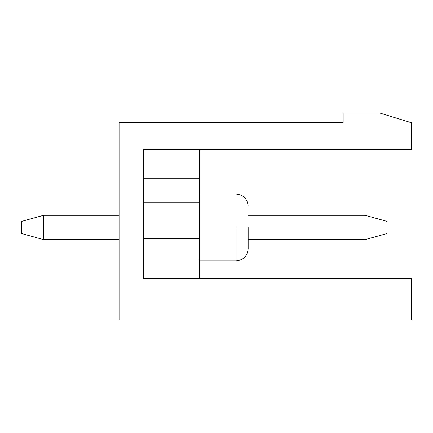 <?xml version="1.0" encoding="UTF-8"?>
<svg xmlns="http://www.w3.org/2000/svg" width="433" height="433" viewBox="0 0 433 433"><rect width="100%" height="100%" fill="white"/><g stroke="black" fill="none" stroke-linecap="round" stroke-linejoin="round"><path stroke-width="0.65" d="M43.571 215.282L119.075 215.282L43.571 215.282L43.571 239.638L119.075 239.638L43.571 239.638L43.571 215.282L21.65 221.371L43.571 215.282M248.163 215.282L365.073 215.282L248.163 215.282M248.163 239.638L365.073 239.638L365.073 215.282L365.073 239.638L248.163 239.638M386.994 221.371L386.994 233.549L386.994 221.371L365.073 215.282L386.994 221.371M21.65 233.549L21.65 221.371L21.65 233.549L43.571 239.638L21.65 233.549M365.073 239.638L386.994 233.549L365.073 239.638M411.35 278.608L411.35 320.014L119.075 320.014L119.075 122.728L343.153 122.728L343.153 112.986L379.687 112.986L411.35 122.728L411.35 149.52L143.431 149.52L143.431 278.608L411.35 278.608L143.431 278.608L143.431 149.52L411.35 149.52L411.35 122.728L379.687 112.986L343.153 112.986L343.153 122.728L119.075 122.728L119.075 320.014L411.35 320.014L411.35 278.608M143.431 178.748L199.451 178.748L199.451 149.52L199.451 178.748L143.431 178.748M143.431 202.271L199.451 202.271L199.451 178.748L199.451 202.271L143.431 202.271M143.431 238.805L199.451 238.805L199.451 202.271L199.451 238.805L143.431 238.805M143.431 260.141L199.451 260.141L199.451 238.805L199.451 260.141L143.431 260.141M199.451 278.608L199.451 260.141L199.451 278.608M235.985 227.46L235.985 260.947L235.985 227.46M248.163 227.46L248.163 248.769L248.163 227.46M235.985 260.947C243.351 260.201 247.411 256.141 248.163 248.769C247.411 256.141 243.351 260.201 235.985 260.947C243.351 260.201 247.411 256.141 248.163 248.769C247.411 256.141 243.351 260.201 235.985 260.947C243.351 260.201 247.411 256.141 248.163 248.769C247.411 256.141 243.351 260.201 235.985 260.947C243.351 260.201 247.411 256.141 248.163 248.769C247.411 256.141 243.351 260.201 235.985 260.947L199.451 260.947M235.985 193.973C243.351 194.72 247.411 198.779 248.163 206.151C247.411 198.779 243.351 194.72 235.985 193.973C243.351 194.72 247.411 198.779 248.163 206.151C247.411 198.779 243.351 194.72 235.985 193.973C243.351 194.72 247.411 198.779 248.163 206.151C247.411 198.779 243.351 194.72 235.985 193.973C243.351 194.72 247.411 198.779 248.163 206.151C247.411 198.779 243.351 194.72 235.985 193.973C243.351 194.72 247.411 198.779 248.163 206.151C247.411 198.779 243.351 194.72 235.985 193.973C243.351 194.72 247.411 198.779 248.163 206.151C247.411 198.779 243.351 194.72 235.985 193.973L199.451 193.973M248.163 248.769C247.411 256.141 243.351 260.201 235.985 260.953C243.351 260.201 247.411 256.141 248.163 248.775C247.411 256.141 243.351 260.201 235.985 260.953C243.351 260.201 247.411 256.141 248.163 248.775"/></g></svg>
